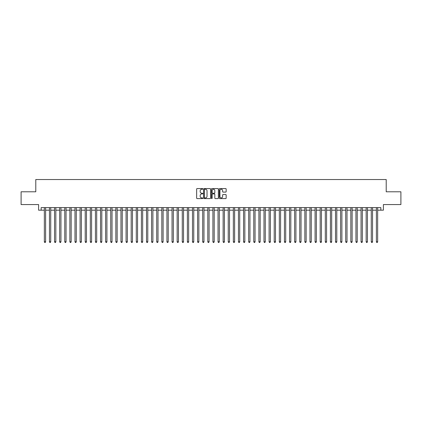 <?xml version="1.0" encoding="UTF-8"?>
<svg xmlns="http://www.w3.org/2000/svg" width="422" height="422" viewBox="0 0 422 422"><rect width="100%" height="100%" fill="white"/><g stroke="black" fill="none" stroke-linecap="round" stroke-linejoin="round"><path stroke-width="0.63" d="M202.829 188.919A0.353 0.353 0 0 0 202.476 188.565L197.148 188.565A0.501 0.501 0 0 0 196.647 189.067L196.647 198.092A0.501 0.501 0 0 0 197.148 198.593L202.476 198.593A0.353 0.353 0 0 0 202.829 198.245A0.353 0.353 0 0 0 202.476 197.892L201.785 197.892A1.604 1.604 0 0 1 200.181 196.288L200.181 195.534A1.604 1.604 0 0 1 201.785 193.93L202.476 193.93A0.353 0.353 0 0 0 202.829 193.582A0.353 0.353 0 0 0 202.476 193.229L201.785 193.229A1.604 1.604 0 0 1 200.181 191.625L200.181 190.871A1.604 1.604 0 0 1 201.785 189.267L202.476 189.267A0.353 0.353 0 0 0 202.829 188.919M225.654 192.1A0.501 0.501 0 0 0 226.155 191.599L226.155 189.067A0.501 0.501 0 0 0 225.654 188.565L219.735 188.565A0.501 0.501 0 0 0 219.234 189.067L219.234 198.092A0.501 0.501 0 0 0 219.735 198.593L225.654 198.593A0.501 0.501 0 0 0 226.155 198.092L226.155 195.033A0.501 0.501 0 0 0 225.654 194.531L223.122 194.531A0.501 0.501 0 0 0 222.621 195.033L222.621 196.552A1.34 1.34 0 0 1 221.281 197.892A1.34 1.34 0 0 1 219.936 196.552L219.936 190.612A1.34 1.34 0 0 1 221.281 189.267A1.34 1.34 0 0 1 222.621 190.612L222.621 191.599A0.501 0.501 0 0 0 223.122 192.1L225.654 192.1M41.15 210.182L41.15 207.629L380.85 207.629L380.85 210.182L383.403 210.182L383.403 204.564L400.9 204.564L400.9 191.794L386.214 191.794L386.214 179.535L35.786 179.535L35.786 191.794L21.1 191.794L21.1 204.564L38.597 204.564L38.597 210.182L44.342 210.182M210.562 189.067A0.501 0.501 0 0 0 210.061 188.565L204.142 188.565A0.501 0.501 0 0 0 203.641 189.067L203.641 198.092A0.501 0.501 0 0 0 204.142 198.593L210.061 198.593A0.501 0.501 0 0 0 210.562 198.092L210.562 189.067M211.939 188.565L217.857 188.565A0.501 0.501 0 0 1 218.359 189.067L218.359 198.092A0.501 0.501 0 0 1 217.857 198.593L215.325 198.593A0.501 0.501 0 0 1 214.824 198.092L214.824 194.431A0.501 0.501 0 0 0 214.323 193.93L212.641 193.93A0.501 0.501 0 0 0 212.139 194.431L212.139 198.245A0.353 0.353 0 0 1 211.791 198.593A0.353 0.353 0 0 1 211.438 198.245L211.438 189.067A0.501 0.501 0 0 1 211.939 188.565M45.618 210.182L49.453 210.182M50.73 210.182L54.559 210.182M55.836 210.182L59.666 210.182M60.942 210.182L64.777 210.182M66.054 210.182L69.883 210.182M71.16 210.182L74.995 210.182M76.271 210.182L80.101 210.182M81.377 210.182L85.207 210.182M86.484 210.182L90.319 210.182M91.595 210.182L95.425 210.182M96.701 210.182L100.536 210.182M101.813 210.182L105.642 210.182M106.919 210.182L110.749 210.182M112.025 210.182L115.86 210.182M117.137 210.182L120.966 210.182M122.243 210.182L126.072 210.182M127.354 210.182L131.184 210.182M132.461 210.182L136.29 210.182M137.567 210.182L141.402 210.182M142.678 210.182L146.508 210.182M147.784 210.182L151.614 210.182M152.896 210.182L156.726 210.182M158.002 210.182L161.832 210.182M163.108 210.182L166.943 210.182M168.22 210.182L172.049 210.182M173.326 210.182L177.156 210.182M178.432 210.182L182.267 210.182M183.544 210.182L187.373 210.182M188.65 210.182L192.485 210.182M193.761 210.182L197.591 210.182M198.867 210.182L202.697 210.182M203.974 210.182L207.809 210.182M209.085 210.182L212.915 210.182M214.191 210.182L218.026 210.182M219.303 210.182L223.132 210.182M224.409 210.182L228.239 210.182M229.515 210.182L233.35 210.182M234.627 210.182L238.456 210.182M239.733 210.182L243.568 210.182M244.844 210.182L248.674 210.182M249.951 210.182L253.78 210.182M255.057 210.182L258.892 210.182M260.168 210.182L263.998 210.182M265.274 210.182L269.104 210.182M270.386 210.182L274.216 210.182M275.492 210.182L279.322 210.182M280.598 210.182L284.433 210.182M285.71 210.182L289.539 210.182M290.816 210.182L294.646 210.182M295.928 210.182L299.757 210.182M301.034 210.182L304.863 210.182M306.14 210.182L309.975 210.182M311.251 210.182L315.081 210.182M316.358 210.182L320.187 210.182M321.464 210.182L325.299 210.182M326.575 210.182L330.405 210.182M331.681 210.182L335.516 210.182M336.793 210.182L340.623 210.182M341.899 210.182L345.729 210.182M347.005 210.182L350.84 210.182M352.117 210.182L355.946 210.182M357.223 210.182L361.058 210.182M362.334 210.182L366.164 210.182M367.441 210.182L371.27 210.182M372.547 210.182L376.382 210.182M377.658 210.182L380.85 210.182M204.696 189.267A0.353 0.353 0 0 0 204.343 189.62L204.343 197.543A0.353 0.353 0 0 0 204.696 197.892L205.424 197.892A1.604 1.604 0 0 0 207.028 196.288L207.028 190.871A1.604 1.604 0 0 0 205.424 189.267L204.696 189.267M214.824 190.633A1.34 1.34 0 0 0 213.485 189.293A1.34 1.34 0 0 0 212.139 190.633L212.139 192.727A0.501 0.501 0 0 0 212.641 193.229L214.323 193.229A0.501 0.501 0 0 0 214.824 192.727L214.824 190.633M45.618 207.629L45.618 241.801L44.342 241.801L44.342 207.629M45.618 241.801L45.238 242.465L44.727 242.465L44.342 241.801M50.73 207.629L50.73 241.801L49.453 241.801L49.453 207.629M50.73 241.801L50.345 242.465L49.833 242.465L49.453 241.801M55.836 207.629L55.836 241.801L54.559 241.801L54.559 207.629M55.836 241.801L55.451 242.465L54.944 242.465L54.559 241.801M60.942 207.629L60.942 241.801L59.666 241.801L59.666 207.629M60.942 241.801L60.562 242.465L60.051 242.465L59.666 241.801M66.054 207.629L66.054 241.801L64.777 241.801L64.777 207.629M66.054 241.801L65.668 242.465L65.157 242.465L64.777 241.801M71.16 207.629L71.16 241.801L69.883 241.801L69.883 207.629M71.16 241.801L70.78 242.465L70.268 242.465L69.883 241.801M76.271 207.629L76.271 241.801L74.995 241.801L74.995 207.629M76.271 241.801L75.886 242.465L75.374 242.465L74.995 241.801M81.377 207.629L81.377 241.801L80.101 241.801L80.101 207.629M81.377 241.801L80.992 242.465L80.486 242.465L80.101 241.801M86.484 207.629L86.484 241.801L85.207 241.801L85.207 207.629M86.484 241.801L86.104 242.465L85.592 242.465L85.207 241.801M91.595 207.629L91.595 241.801L90.319 241.801L90.319 207.629M91.595 241.801L91.21 242.465L90.698 242.465L90.319 241.801M96.701 207.629L96.701 241.801L95.425 241.801L95.425 207.629M96.701 241.801L96.321 242.465L95.81 242.465L95.425 241.801M101.813 207.629L101.813 241.801L100.536 241.801L100.536 207.629M101.813 241.801L101.428 242.465L100.916 242.465L100.536 241.801M106.919 207.629L106.919 241.801L105.642 241.801L105.642 207.629M106.919 241.801L106.534 242.465L106.027 242.465L105.642 241.801M112.025 207.629L112.025 241.801L110.749 241.801L110.749 207.629M112.025 241.801L111.645 242.465L111.134 242.465L110.749 241.801M117.137 207.629L117.137 241.801L115.86 241.801L115.86 207.629M117.137 241.801L116.752 242.465L116.24 242.465L115.86 241.801M122.243 207.629L122.243 241.801L120.966 241.801L120.966 207.629M122.243 241.801L121.863 242.465L121.351 242.465L120.966 241.801M127.354 207.629L127.354 241.801L126.072 241.801L126.072 207.629M127.354 241.801L126.969 242.465L126.458 242.465L126.072 241.801M132.461 207.629L132.461 241.801L131.184 241.801L131.184 207.629M132.461 241.801L132.075 242.465L131.564 242.465L131.184 241.801M137.567 207.629L137.567 241.801L136.29 241.801L136.29 207.629M137.567 241.801L137.187 242.465L136.675 242.465L136.29 241.801M142.678 207.629L142.678 241.801L141.402 241.801L141.402 207.629M142.678 241.801L142.293 242.465L141.781 242.465L141.402 241.801M147.784 207.629L147.784 241.801L146.508 241.801L146.508 207.629M147.784 241.801L147.405 242.465L146.893 242.465L146.508 241.801M152.896 207.629L152.896 241.801L151.614 241.801L151.614 207.629M152.896 241.801L152.511 242.465L151.999 242.465L151.614 241.801M158.002 207.629L158.002 241.801L156.726 241.801L156.726 207.629M158.002 241.801L157.617 242.465L157.105 242.465L156.726 241.801M163.108 207.629L163.108 241.801L161.832 241.801L161.832 207.629M163.108 241.801L162.728 242.465L162.217 242.465L161.832 241.801M168.22 207.629L168.22 241.801L166.943 241.801L166.943 207.629M168.22 241.801L167.835 242.465L167.323 242.465L166.943 241.801M173.326 207.629L173.326 241.801L172.049 241.801L172.049 207.629M173.326 241.801L172.941 242.465L172.434 242.465L172.049 241.801M178.432 207.629L178.432 241.801L177.156 241.801L177.156 207.629M178.432 241.801L178.052 242.465L177.541 242.465L177.156 241.801M183.544 207.629L183.544 241.801L182.267 241.801L182.267 207.629M183.544 241.801L183.159 242.465L182.647 242.465L182.267 241.801M188.65 207.629L188.65 241.801L187.373 241.801L187.373 207.629M188.65 241.801L188.27 242.465L187.758 242.465L187.373 241.801M193.761 207.629L193.761 241.801L192.485 241.801L192.485 207.629M193.761 241.801L193.376 242.465L192.865 242.465L192.485 241.801M198.867 207.629L198.867 241.801L197.591 241.801L197.591 207.629M198.867 241.801L198.482 242.465L197.976 242.465L197.591 241.801M203.974 207.629L203.974 241.801L202.697 241.801L202.697 207.629M203.974 241.801L203.594 242.465L203.082 242.465L202.697 241.801M209.085 207.629L209.085 241.801L207.809 241.801L207.809 207.629M209.085 241.801L208.7 242.465L208.188 242.465L207.809 241.801M214.191 207.629L214.191 241.801L212.915 241.801L212.915 207.629M214.191 241.801L213.812 242.465L213.3 242.465L212.915 241.801M219.303 207.629L219.303 241.801L218.026 241.801L218.026 207.629M219.303 241.801L218.918 242.465L218.406 242.465L218.026 241.801M224.409 207.629L224.409 241.801L223.132 241.801L223.132 207.629M224.409 241.801L224.024 242.465L223.518 242.465L223.132 241.801M229.515 207.629L229.515 241.801L228.239 241.801L228.239 207.629M229.515 241.801L229.135 242.465L228.624 242.465L228.239 241.801M234.627 207.629L234.627 241.801L233.35 241.801L233.35 207.629M234.627 241.801L234.242 242.465L233.73 242.465L233.35 241.801M239.733 207.629L239.733 241.801L238.456 241.801L238.456 207.629M239.733 241.801L239.353 242.465L238.841 242.465L238.456 241.801M244.844 207.629L244.844 241.801L243.568 241.801L243.568 207.629M244.844 241.801L244.459 242.465L243.948 242.465L243.568 241.801M249.951 207.629L249.951 241.801L248.674 241.801L248.674 207.629M249.951 241.801L249.566 242.465L249.059 242.465L248.674 241.801M255.057 207.629L255.057 241.801L253.78 241.801L253.78 207.629M255.057 241.801L254.677 242.465L254.165 242.465L253.78 241.801M260.168 207.629L260.168 241.801L258.892 241.801L258.892 207.629M260.168 241.801L259.783 242.465L259.272 242.465L258.892 241.801M265.274 207.629L265.274 241.801L263.998 241.801L263.998 207.629M265.274 241.801L264.895 242.465L264.383 242.465L263.998 241.801M270.386 207.629L270.386 241.801L269.104 241.801L269.104 207.629M270.386 241.801L270.001 242.465L269.489 242.465L269.104 241.801M275.492 207.629L275.492 241.801L274.216 241.801L274.216 207.629M275.492 241.801L275.107 242.465L274.595 242.465L274.216 241.801M280.598 207.629L280.598 241.801L279.322 241.801L279.322 207.629M280.598 241.801L280.219 242.465L279.707 242.465L279.322 241.801M285.71 207.629L285.71 241.801L284.433 241.801L284.433 207.629M285.71 241.801L285.325 242.465L284.813 242.465L284.433 241.801M290.816 207.629L290.816 241.801L289.539 241.801L289.539 207.629M290.816 241.801L290.436 242.465L289.925 242.465L289.539 241.801M295.928 207.629L295.928 241.801L294.646 241.801L294.646 207.629M295.928 241.801L295.542 242.465L295.031 242.465L294.646 241.801M301.034 207.629L301.034 241.801L299.757 241.801L299.757 207.629M301.034 241.801L300.649 242.465L300.137 242.465L299.757 241.801M306.14 207.629L306.14 241.801L304.863 241.801L304.863 207.629M306.14 241.801L305.76 242.465L305.248 242.465L304.863 241.801M311.251 207.629L311.251 241.801L309.975 241.801L309.975 207.629M311.251 241.801L310.866 242.465L310.355 242.465L309.975 241.801M316.358 207.629L316.358 241.801L315.081 241.801L315.081 207.629M316.358 241.801L315.972 242.465L315.466 242.465L315.081 241.801M321.464 207.629L321.464 241.801L320.187 241.801L320.187 207.629M321.464 241.801L321.084 242.465L320.572 242.465L320.187 241.801M326.575 207.629L326.575 241.801L325.299 241.801L325.299 207.629M326.575 241.801L326.19 242.465L325.678 242.465L325.299 241.801M331.681 207.629L331.681 241.801L330.405 241.801L330.405 207.629M331.681 241.801L331.302 242.465L330.79 242.465L330.405 241.801M336.793 207.629L336.793 241.801L335.516 241.801L335.516 207.629M336.793 241.801L336.408 242.465L335.896 242.465L335.516 241.801M341.899 207.629L341.899 241.801L340.623 241.801L340.623 207.629M341.899 241.801L341.514 242.465L341.008 242.465L340.623 241.801M347.005 207.629L347.005 241.801L345.729 241.801L345.729 207.629M347.005 241.801L346.626 242.465L346.114 242.465L345.729 241.801M352.117 207.629L352.117 241.801L350.84 241.801L350.84 207.629M352.117 241.801L351.732 242.465L351.22 242.465L350.84 241.801M357.223 207.629L357.223 241.801L355.946 241.801L355.946 207.629M357.223 241.801L356.843 242.465L356.332 242.465L355.946 241.801M362.334 207.629L362.334 241.801L361.058 241.801L361.058 207.629M362.334 241.801L361.949 242.465L361.438 242.465L361.058 241.801M367.441 207.629L367.441 241.801L366.164 241.801L366.164 207.629M367.441 241.801L367.056 242.465L366.549 242.465L366.164 241.801M372.547 207.629L372.547 241.801L371.27 241.801L371.27 207.629M372.547 241.801L372.167 242.465L371.655 242.465L371.27 241.801M377.658 207.629L377.658 241.801L376.382 241.801L376.382 207.629M377.658 241.801L377.273 242.465L376.762 242.465L376.382 241.801"/></g></svg>
